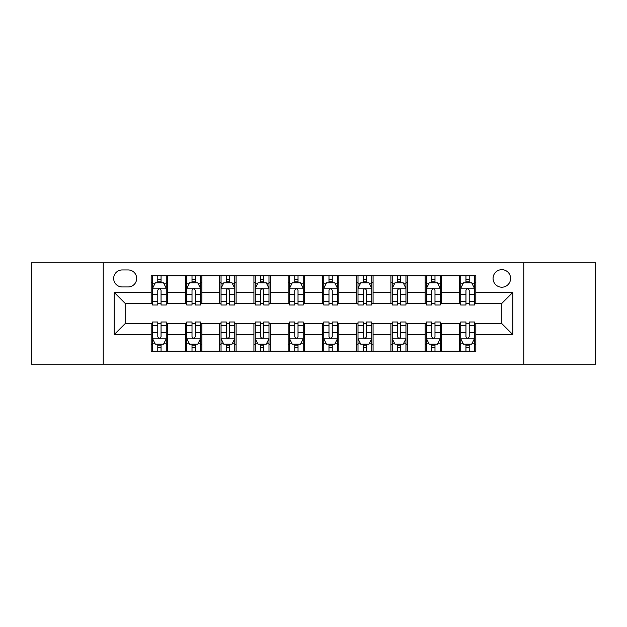<?xml version="1.0" encoding="UTF-8"?>
<svg xmlns="http://www.w3.org/2000/svg" width="627" height="627" viewBox="0 0 627 627"><rect width="100%" height="100%" fill="white"/><g stroke="black" fill="none" stroke-linecap="round" stroke-linejoin="round"><path stroke-width="0.94" d="M501.827 269.673A8.762 8.762 0 0 0 493.065 278.435A8.762 8.762 0 0 0 501.827 287.205A8.762 8.762 0 0 0 510.597 278.435A8.762 8.762 0 0 0 501.827 269.673M523.741 364.177L595.65 364.177L595.65 262.823L523.741 262.823L523.741 364.177L103.259 364.177L103.259 262.823L31.35 262.823L31.35 364.177L103.259 364.177M122.155 286.931L128.182 286.931A8.488 8.488 0 0 0 136.678 278.435A8.488 8.488 0 0 0 128.182 269.947L122.155 269.947A8.488 8.488 0 0 0 113.667 278.435A8.488 8.488 0 0 0 122.155 286.931M523.741 262.823L103.259 262.823M151.193 334.591L114.216 334.591L114.216 292.409L151.193 292.409L151.193 303.366L125.173 303.366L125.173 323.634L151.193 323.634L151.193 351.167L475.807 351.167L475.807 323.634L501.827 323.634L501.827 303.366L475.807 303.366L475.807 292.409L512.784 292.409L512.784 334.591L475.807 334.591M475.807 292.409L475.807 275.833L151.193 275.833L151.193 292.409M459.372 275.833L459.372 303.366L460.735 303.366M465.939 303.366L469.231 303.366M474.435 303.366L475.807 303.366M459.372 303.366L440.193 303.366M425.13 275.833L425.13 303.366L426.493 303.366M431.705 303.366L434.989 303.366M425.13 303.366L405.951 303.366M390.887 275.833L390.887 303.366L392.259 303.366M397.463 303.366L400.747 303.366M390.887 303.366L371.709 303.366M356.645 275.833L356.645 303.366L358.017 303.366M363.221 303.366L366.505 303.366M356.645 303.366L337.467 303.366M322.403 275.833L322.403 303.366L323.775 303.366M328.979 303.366L332.263 303.366M322.403 303.366L303.225 303.366M288.161 275.833L288.161 303.366L289.533 303.366M294.737 303.366L298.021 303.366M288.161 303.366L268.983 303.366M253.919 275.833L253.919 303.366L255.291 303.366M260.495 303.366L263.779 303.366M253.919 303.366L234.741 303.366M219.677 275.833L219.677 303.366L221.049 303.366M226.253 303.366L229.537 303.366M219.677 303.366L200.507 303.366M185.435 275.833L185.435 303.366L186.807 303.366M192.011 303.366L195.295 303.366M185.435 303.366L166.265 303.366M151.193 303.366L152.565 303.366M157.769 303.366L161.061 303.366M151.193 323.634L152.565 323.634M157.769 323.634L161.061 323.634M166.265 323.634L167.628 323.634L167.628 351.167M186.807 323.634L167.628 323.634M192.011 323.634L195.295 323.634M200.507 323.634L201.87 323.634L201.87 351.167M221.049 323.634L201.87 323.634M226.253 323.634L229.537 323.634M234.741 323.634L236.113 323.634L236.113 351.167M255.291 323.634L236.113 323.634M260.495 323.634L263.779 323.634M268.983 323.634L270.355 323.634L270.355 351.167M289.533 323.634L270.355 323.634M294.737 323.634L298.021 323.634M303.225 323.634L304.597 323.634L304.597 351.167M323.775 323.634L304.597 323.634M328.979 323.634L332.263 323.634M337.467 323.634L338.839 323.634L338.839 351.167M358.017 323.634L338.839 323.634M363.221 323.634L366.505 323.634M371.709 323.634L373.081 323.634L373.081 351.167M392.259 323.634L373.081 323.634M397.463 323.634L400.747 323.634M405.951 323.634L407.323 323.634L407.323 351.167M426.493 323.634L407.323 323.634M431.705 323.634L434.989 323.634M440.193 323.634L441.565 323.634L441.565 351.167M460.735 323.634L441.565 323.634M465.939 323.634L469.231 323.634M474.435 323.634L475.807 323.634M167.628 275.833L167.628 303.366M151.193 282.683L152.565 282.683M157.769 282.683L161.061 282.683M166.265 282.683L167.628 282.683M151.193 344.317L152.565 344.317M157.769 344.317L161.061 344.317M166.265 344.317L167.628 344.317M185.435 323.634L185.435 351.167M201.87 275.833L201.87 303.366M185.435 282.683L186.807 282.683M192.011 282.683L195.295 282.683M200.507 282.683L201.87 282.683M185.435 344.317L186.807 344.317M192.011 344.317L195.295 344.317M200.507 344.317L201.87 344.317M219.677 323.634L219.677 351.167M219.677 344.317L221.049 344.317M226.253 344.317L229.537 344.317M234.741 344.317L236.113 344.317M236.113 275.833L236.113 303.366M219.677 282.683L221.049 282.683M226.253 282.683L229.537 282.683M234.741 282.683L236.113 282.683M253.919 323.634L253.919 351.167M253.919 344.317L255.291 344.317M260.495 344.317L263.779 344.317M268.983 344.317L270.355 344.317M270.355 275.833L270.355 303.366M253.919 282.683L255.291 282.683M260.495 282.683L263.779 282.683M268.983 282.683L270.355 282.683M288.161 323.634L288.161 351.167M288.161 344.317L289.533 344.317M294.737 344.317L298.021 344.317M303.225 344.317L304.597 344.317M304.597 275.833L304.597 303.366M288.161 282.683L289.533 282.683M294.737 282.683L298.021 282.683M303.225 282.683L304.597 282.683M322.403 323.634L322.403 351.167M322.403 344.317L323.775 344.317M328.979 344.317L332.263 344.317M337.467 344.317L338.839 344.317M338.839 275.833L338.839 303.366M322.403 282.683L323.775 282.683M328.979 282.683L332.263 282.683M337.467 282.683L338.839 282.683M356.645 323.634L356.645 351.167M356.645 344.317L358.017 344.317M363.221 344.317L366.505 344.317M371.709 344.317L373.081 344.317M373.081 275.833L373.081 303.366M356.645 282.683L358.017 282.683M363.221 282.683L366.505 282.683M371.709 282.683L373.081 282.683M390.887 323.634L390.887 351.167M390.887 344.317L392.259 344.317M397.463 344.317L400.747 344.317M405.951 344.317L407.323 344.317M407.323 275.833L407.323 303.366M390.887 282.683L392.259 282.683M397.463 282.683L400.747 282.683M405.951 282.683L407.323 282.683M425.13 323.634L425.13 351.167M425.13 344.317L426.493 344.317M431.705 344.317L434.989 344.317M440.193 344.317L441.565 344.317M441.565 275.833L441.565 303.366M425.13 282.683L426.493 282.683M431.705 282.683L434.989 282.683M440.193 282.683L441.565 282.683M459.372 323.634L459.372 351.167M459.372 344.317L460.735 344.317M465.939 344.317L469.231 344.317M474.435 344.317L475.807 344.317M459.372 282.683L460.735 282.683M465.939 282.683L469.231 282.683M474.435 282.683L475.807 282.683M125.173 303.366L114.216 292.409M125.173 323.634L114.216 334.591M512.784 292.409L501.827 303.366M512.784 334.591L501.827 323.634M161.061 279.399L157.769 279.399M166.265 301.571L161.061 301.571L161.061 305.012L166.265 305.012L166.265 288.295L163.522 282.816L155.308 282.816L152.565 288.295L152.565 305.012L157.769 305.012L157.769 301.571L152.565 301.571M152.565 288.295L152.565 275.833M166.265 288.295L166.265 275.833M157.769 282.816L157.769 275.833M161.061 275.833L161.061 282.816M161.061 301.571L161.061 290.356C159.963 288.24 158.866 288.24 157.769 290.356L157.769 301.571M157.769 347.601L161.061 347.601M152.565 325.429L157.769 325.429L157.769 321.988L152.565 321.988L152.565 338.705L155.308 344.184L163.522 344.184L166.265 338.705L166.265 321.988L161.061 321.988L161.061 325.429L166.265 325.429M166.265 338.705L166.265 351.167M152.565 338.705L152.565 351.167M161.061 344.184L161.061 351.167M157.769 351.167L157.769 344.184M157.769 325.429L157.769 336.644C158.866 338.76 159.963 338.76 161.061 336.644L161.061 325.429M195.295 279.399L192.011 279.399M200.507 301.571L195.295 301.571L195.295 305.012L200.507 305.012L200.507 288.295L197.764 282.816L189.542 282.816L186.807 288.295L186.807 305.012L192.011 305.012L192.011 301.571L186.807 301.571M186.807 288.295L186.807 275.833M200.507 288.295L200.507 275.833M192.011 282.816L192.011 275.833M195.295 275.833L195.295 282.816M195.295 301.571L195.295 290.356C194.205 288.24 193.108 288.24 192.011 290.356L192.011 301.571M229.537 279.399L226.253 279.399M234.741 301.571L229.537 301.571L229.537 305.012L234.741 305.012L234.741 288.295L232.006 282.816L223.784 282.816L221.049 288.295L221.049 305.012L226.253 305.012L226.253 301.571L221.049 301.571M221.049 288.295L221.049 275.833M234.741 288.295L234.741 275.833M226.253 282.816L226.253 275.833M229.537 275.833L229.537 282.816M229.537 301.571L229.537 290.356C228.447 288.24 227.35 288.24 226.253 290.356L226.253 301.571M263.779 279.399L260.495 279.399M268.983 301.571L263.779 301.571L263.779 305.012L268.983 305.012L268.983 288.295L266.248 282.816L258.026 282.816L255.291 288.295L255.291 305.012L260.495 305.012L260.495 301.571L255.291 301.571M255.291 288.295L255.291 275.833M268.983 288.295L268.983 275.833M260.495 282.816L260.495 275.833M263.779 275.833L263.779 282.816M263.779 301.571L263.779 290.356C262.689 288.24 261.592 288.24 260.495 290.356L260.495 301.571M192.011 347.601L195.295 347.601M186.807 325.429L192.011 325.429L192.011 321.988L186.807 321.988L186.807 338.705L189.542 344.184L197.764 344.184L200.507 338.705L200.507 321.988L195.295 321.988L195.295 325.429L200.507 325.429M200.507 338.705L200.507 351.167M186.807 338.705L186.807 351.167M195.295 344.184L195.295 351.167M192.011 351.167L192.011 344.184M192.011 325.429L192.011 336.644C193.108 338.76 194.198 338.76 195.295 336.644L195.295 325.429M226.253 347.601L229.537 347.601M221.049 325.429L226.253 325.429L226.253 321.988L221.049 321.988L221.049 338.705L223.784 344.184L232.006 344.184L234.741 338.705L234.741 321.988L229.537 321.988L229.537 325.429L234.741 325.429M234.741 338.705L234.741 351.167M221.049 338.705L221.049 351.167M229.537 344.184L229.537 351.167M226.253 351.167L226.253 344.184M226.253 325.429L226.253 336.644C227.35 338.76 228.44 338.76 229.537 336.644L229.537 325.429M260.495 347.601L263.779 347.601M255.291 325.429L260.495 325.429L260.495 321.988L255.291 321.988L255.291 338.705L258.026 344.184L266.248 344.184L268.983 338.705L268.983 321.988L263.779 321.988L263.779 325.429L268.983 325.429M268.983 338.705L268.983 351.167M255.291 338.705L255.291 351.167M263.779 344.184L263.779 351.167M260.495 351.167L260.495 344.184M260.495 325.429L260.495 336.644C261.592 338.76 262.682 338.76 263.779 336.644L263.779 325.429M298.021 279.399L294.737 279.399M303.225 301.571L298.021 301.571L298.021 305.012L303.225 305.012L303.225 288.295L300.49 282.816L292.268 282.816L289.533 288.295L289.533 305.012L294.737 305.012L294.737 301.571L289.533 301.571M289.533 288.295L289.533 275.833M303.225 288.295L303.225 275.833M294.737 282.816L294.737 275.833M298.021 275.833L298.021 282.816M298.021 301.571L298.021 290.356C296.932 288.24 295.834 288.24 294.737 290.356L294.737 301.571M294.737 347.601L298.021 347.601M289.533 325.429L294.737 325.429L294.737 321.988L289.533 321.988L289.533 338.705L292.268 344.184L300.49 344.184L303.225 338.705L303.225 321.988L298.021 321.988L298.021 325.429L303.225 325.429M303.225 338.705L303.225 351.167M289.533 338.705L289.533 351.167M298.021 344.184L298.021 351.167M294.737 351.167L294.737 344.184M294.737 325.429L294.737 336.644C295.826 338.76 296.924 338.76 298.021 336.644L298.021 325.429M332.263 279.399L328.979 279.399M337.467 301.571L332.263 301.571L332.263 305.012L337.467 305.012L337.467 288.295L334.732 282.816L326.51 282.816L323.775 288.295L323.775 305.012L328.979 305.012L328.979 301.571L323.775 301.571M323.775 288.295L323.775 275.833M337.467 288.295L337.467 275.833M328.979 282.816L328.979 275.833M332.263 275.833L332.263 282.816M332.263 301.571L332.263 290.356C331.174 288.24 330.076 288.24 328.979 290.356L328.979 301.571M328.979 347.601L332.263 347.601M323.775 325.429L328.979 325.429L328.979 321.988L323.775 321.988L323.775 338.705L326.51 344.184L334.732 344.184L337.467 338.705L337.467 321.988L332.263 321.988L332.263 325.429L337.467 325.429M337.467 338.705L337.467 351.167M323.775 338.705L323.775 351.167M332.263 344.184L332.263 351.167M328.979 351.167L328.979 344.184M328.979 325.429L328.979 336.644C330.068 338.76 331.166 338.76 332.263 336.644L332.263 325.429M366.505 279.399L363.221 279.399M371.709 301.571L366.505 301.571L366.505 305.012L371.709 305.012L371.709 288.295L368.974 282.816L360.752 282.816L358.017 288.295L358.017 305.012L363.221 305.012L363.221 301.571L358.017 301.571M358.017 288.295L358.017 275.833M371.709 288.295L371.709 275.833M363.221 282.816L363.221 275.833M366.505 275.833L366.505 282.816M366.505 301.571L366.505 290.356C365.408 288.24 364.318 288.24 363.221 290.356L363.221 301.571M363.221 347.601L366.505 347.601M358.017 325.429L363.221 325.429L363.221 321.988L358.017 321.988L358.017 338.705L360.752 344.184L368.974 344.184L371.709 338.705L371.709 321.988L366.505 321.988L366.505 325.429L371.709 325.429M371.709 338.705L371.709 351.167M358.017 338.705L358.017 351.167M366.505 344.184L366.505 351.167M363.221 351.167L363.221 344.184M363.221 325.429L363.221 336.644C364.311 338.76 365.408 338.76 366.505 336.644L366.505 325.429M400.747 279.399L397.463 279.399M405.951 301.571L400.747 301.571L400.747 305.012L405.951 305.012L405.951 288.295L403.216 282.816L394.994 282.816L392.259 288.295L392.259 305.012L397.463 305.012L397.463 301.571L392.259 301.571M392.259 288.295L392.259 275.833M405.951 288.295L405.951 275.833M397.463 282.816L397.463 275.833M400.747 275.833L400.747 282.816M400.747 301.571L400.747 290.356C399.65 288.24 398.56 288.24 397.463 290.356L397.463 301.571M397.463 347.601L400.747 347.601M392.259 325.429L397.463 325.429L397.463 321.988L392.259 321.988L392.259 338.705L394.994 344.184L403.216 344.184L405.951 338.705L405.951 321.988L400.747 321.988L400.747 325.429L405.951 325.429M405.951 338.705L405.951 351.167M392.259 338.705L392.259 351.167M400.747 344.184L400.747 351.167M397.463 351.167L397.463 344.184M397.463 325.429L397.463 336.644C398.553 338.76 399.65 338.76 400.747 336.644L400.747 325.429M434.989 279.399L431.705 279.399M440.193 301.571L434.989 301.571L434.989 305.012L440.193 305.012L440.193 288.295L437.458 282.816L429.236 282.816L426.493 288.295L426.493 305.012L431.705 305.012L431.705 301.571L426.493 301.571M426.493 288.295L426.493 275.833M440.193 288.295L440.193 275.833M431.705 282.816L431.705 275.833M434.989 275.833L434.989 282.816M434.989 301.571L434.989 290.356C433.892 288.24 432.802 288.24 431.705 290.356L431.705 301.571M431.705 347.601L434.989 347.601M426.493 325.429L431.705 325.429L431.705 321.988L426.493 321.988L426.493 338.705L429.236 344.184L437.458 344.184L440.193 338.705L440.193 321.988L434.989 321.988L434.989 325.429L440.193 325.429M440.193 338.705L440.193 351.167M426.493 338.705L426.493 351.167M434.989 344.184L434.989 351.167M431.705 351.167L431.705 344.184M431.705 325.429L431.705 336.644C432.795 338.76 433.892 338.76 434.989 336.644L434.989 325.429M469.231 279.399L465.939 279.399M474.435 301.571L469.231 301.571L469.231 305.012L474.435 305.012L474.435 288.295L471.692 282.816L463.478 282.816L460.735 288.295L460.735 305.012L465.939 305.012L465.939 301.571L460.735 301.571M460.735 288.295L460.735 275.833M474.435 288.295L474.435 275.833M465.939 282.816L465.939 275.833M469.231 275.833L469.231 282.816M469.231 301.571L469.231 290.356C468.134 288.24 467.037 288.24 465.939 290.356L465.939 301.571M465.939 347.601L469.231 347.601M460.735 325.429L465.939 325.429L465.939 321.988L460.735 321.988L460.735 338.705L463.478 344.184L471.692 344.184L474.435 338.705L474.435 321.988L469.231 321.988L469.231 325.429L474.435 325.429M474.435 338.705L474.435 351.167M460.735 338.705L460.735 351.167M469.231 344.184L469.231 351.167M465.939 351.167L465.939 344.184M465.939 325.429L465.939 336.644C467.037 338.76 468.134 338.76 469.231 336.644L469.231 325.429M185.435 334.591L167.628 334.591M185.435 292.409L167.628 292.409M219.677 292.409L201.87 292.409M219.677 334.591L201.87 334.591M253.919 292.409L236.113 292.409M253.919 334.591L236.113 334.591M288.161 292.409L270.355 292.409M288.161 334.591L270.355 334.591M322.403 292.409L304.597 292.409M322.403 334.591L304.597 334.591M356.645 292.409L338.839 292.409M356.645 334.591L338.839 334.591M390.887 292.409L373.081 292.409M390.887 334.591L373.081 334.591M425.13 292.409L407.323 292.409M425.13 334.591L407.323 334.591M459.372 292.409L441.565 292.409M459.372 334.591L441.565 334.591M166.194 288.161L152.635 288.161M152.565 283.145L155.143 283.145M163.686 283.145L166.265 283.145M157.769 294.228L152.565 294.228M166.265 294.228L161.061 294.228M161.061 281.139L157.769 281.139M152.635 338.839L166.194 338.839M166.265 343.855L163.686 343.855M155.143 343.855L152.565 343.855M161.061 332.772L166.265 332.772M152.565 332.772L157.769 332.772M157.769 345.861L161.061 345.861M200.436 288.161L186.877 288.161M186.807 283.145L189.378 283.145M197.928 283.145L200.507 283.145M192.011 294.228L186.807 294.228M200.507 294.228L195.295 294.228M195.295 281.139L192.011 281.139M234.678 288.161L221.119 288.161M221.049 283.145L223.62 283.145M232.17 283.145L234.741 283.145M226.253 294.228L221.049 294.228M234.741 294.228L229.537 294.228M229.537 281.139L226.253 281.139M268.92 288.161L255.361 288.161M255.291 283.145L257.862 283.145M266.412 283.145L268.983 283.145M260.495 294.228L255.291 294.228M268.983 294.228L263.779 294.228M263.779 281.139L260.495 281.139M186.877 338.839L200.436 338.839M200.507 343.855L197.928 343.855M189.378 343.855L186.807 343.855M195.295 332.772L200.507 332.772M186.807 332.772L192.011 332.772M192.011 345.861L195.295 345.861M221.119 338.839L234.678 338.839M234.741 343.855L232.17 343.855M223.62 343.855L221.049 343.855M229.537 332.772L234.741 332.772M221.049 332.772L226.253 332.772M226.253 345.861L229.537 345.861M255.361 338.839L268.92 338.839M268.983 343.855L266.412 343.855M257.862 343.855L255.291 343.855M263.779 332.772L268.983 332.772M255.291 332.772L260.495 332.772M260.495 345.861L263.779 345.861M303.162 288.161L289.596 288.161M289.533 283.145L292.104 283.145M300.654 283.145L303.225 283.145M294.737 294.228L289.533 294.228M303.225 294.228L298.021 294.228M298.021 281.139L294.737 281.139M289.596 338.839L303.162 338.839M303.225 343.855L300.654 343.855M292.104 343.855L289.533 343.855M298.021 332.772L303.225 332.772M289.533 332.772L294.737 332.772M294.737 345.861L298.021 345.861M337.404 288.161L323.838 288.161M323.775 283.145L326.346 283.145M334.896 283.145L337.467 283.145M328.979 294.228L323.775 294.228M337.467 294.228L332.263 294.228M332.263 281.139L328.979 281.139M323.838 338.839L337.404 338.839M337.467 343.855L334.896 343.855M326.346 343.855L323.775 343.855M332.263 332.772L337.467 332.772M323.775 332.772L328.979 332.772M328.979 345.861L332.263 345.861M371.639 288.161L358.08 288.161M358.017 283.145L360.588 283.145M369.138 283.145L371.709 283.145M363.221 294.228L358.017 294.228M371.709 294.228L366.505 294.228M366.505 281.139L363.221 281.139M358.08 338.839L371.639 338.839M371.709 343.855L369.138 343.855M360.588 343.855L358.017 343.855M366.505 332.772L371.709 332.772M358.017 332.772L363.221 332.772M363.221 345.861L366.505 345.861M405.881 288.161L392.322 288.161M392.259 283.145L394.83 283.145M403.38 283.145L405.951 283.145M397.463 294.228L392.259 294.228M405.951 294.228L400.747 294.228M400.747 281.139L397.463 281.139M392.322 338.839L405.881 338.839M405.951 343.855L403.38 343.855M394.83 343.855L392.259 343.855M400.747 332.772L405.951 332.772M392.259 332.772L397.463 332.772M397.463 345.861L400.747 345.861M440.123 288.161L426.564 288.161M426.493 283.145L429.072 283.145M437.622 283.145L440.193 283.145M431.705 294.228L426.493 294.228M440.193 294.228L434.989 294.228M434.989 281.139L431.705 281.139M426.564 338.839L440.123 338.839M440.193 343.855L437.622 343.855M429.072 343.855L426.493 343.855M434.989 332.772L440.193 332.772M426.493 332.772L431.705 332.772M431.705 345.861L434.989 345.861M474.365 288.161L460.806 288.161M460.735 283.145L463.314 283.145M471.857 283.145L474.435 283.145M465.939 294.228L460.735 294.228M474.435 294.228L469.231 294.228M469.231 281.139L465.939 281.139M460.806 338.839L474.365 338.839M474.435 343.855L471.857 343.855M463.314 343.855L460.735 343.855M469.231 332.772L474.435 332.772M460.735 332.772L465.939 332.772M465.939 345.861L469.231 345.861"/></g></svg>
